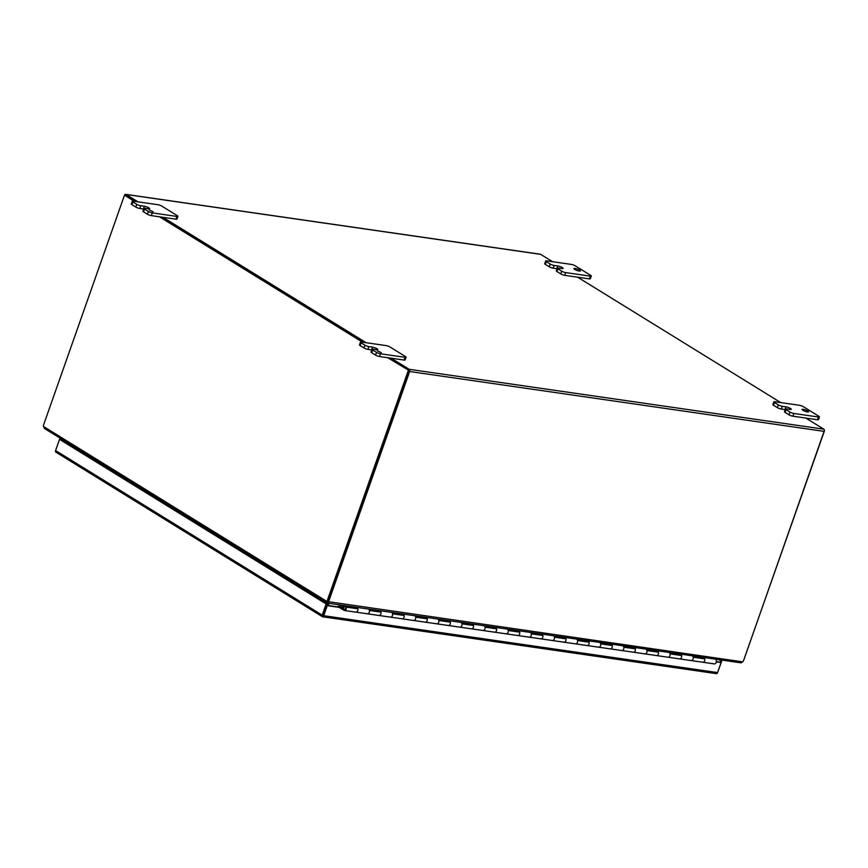 <?xml version="1.0" encoding="UTF-8"?>
<svg xmlns="http://www.w3.org/2000/svg" width="868" height="868" viewBox="0 0 868 868"><rect width="100%" height="100%" fill="white"/><g stroke="black" fill="none" stroke-linecap="round" stroke-linejoin="round"><path stroke-width="1.3" d="M369.128 609.141L369.41 610.454A2.43 1.638 98.2 0 1 367.468 613.817A2.43 1.638 98.2 0 1 367.023 613.654A2.43 1.638 -81.8 0 0 367.468 613.817A2.43 1.638 -81.8 0 0 369.28 612.309A2.43 1.638 -81.8 0 0 368.292 609.021M356.726 607.35A2.43 1.638 98.2 0 1 357.714 610.638A2.43 1.638 98.2 0 1 355.902 612.146A2.43 1.638 98.2 0 1 355.468 611.983A2.43 1.638 -81.8 0 0 355.902 612.146A2.43 1.638 -81.8 0 0 357.844 608.783L357.562 607.481M392.26 612.482L392.542 613.795A2.43 1.638 98.2 0 1 390.6 617.159A2.43 1.638 98.2 0 1 390.155 616.996A2.43 1.638 -81.8 0 0 390.6 617.159A2.43 1.638 -81.8 0 0 392.401 615.651A2.43 1.638 -81.8 0 0 391.414 612.363M379.858 610.692A2.43 1.638 98.2 0 1 380.846 613.98A2.43 1.638 98.2 0 1 379.034 615.488A2.43 1.638 98.2 0 1 378.589 615.325A2.43 1.638 -81.8 0 0 379.034 615.488A2.43 1.638 -81.8 0 0 380.976 612.124L380.694 610.812M415.381 615.824L415.663 617.137A2.43 1.638 98.2 0 1 413.721 620.501A2.43 1.638 98.2 0 1 413.276 620.327A2.43 1.638 -81.8 0 0 413.721 620.501A2.43 1.638 -81.8 0 0 415.533 618.992A2.43 1.638 -81.8 0 0 414.546 615.705M402.98 614.034A2.43 1.638 98.2 0 1 403.967 617.322A2.43 1.638 98.2 0 1 402.155 618.83A2.43 1.638 98.2 0 1 401.721 618.667A2.43 1.638 -81.8 0 0 402.155 618.83A2.43 1.638 -81.8 0 0 404.097 615.466L403.826 614.153M438.514 619.166L438.796 620.479A2.43 1.638 98.2 0 1 436.854 623.832A2.43 1.638 98.2 0 1 436.409 623.669A2.43 1.638 -81.8 0 0 436.854 623.832A2.43 1.638 -81.8 0 0 438.655 622.334A2.43 1.638 -81.8 0 0 437.667 619.047M426.112 617.376A2.43 1.638 98.2 0 1 427.099 620.663A2.43 1.638 98.2 0 1 425.287 622.161A2.43 1.638 98.2 0 1 424.843 621.998A2.43 1.638 -81.8 0 0 425.287 622.161A2.43 1.638 -81.8 0 0 427.23 618.808L426.947 617.495M461.635 622.508L461.917 623.821A2.43 1.638 98.2 0 1 459.975 627.173A2.43 1.638 98.2 0 1 459.53 627.011A2.43 1.638 -81.8 0 0 459.975 627.173A2.43 1.638 -81.8 0 0 461.787 625.665A2.43 1.638 -81.8 0 0 460.799 622.389M449.233 620.718A2.43 1.638 98.2 0 1 450.221 623.994A2.43 1.638 98.2 0 1 448.409 625.502A2.43 1.638 98.2 0 1 447.975 625.34A2.43 1.638 -81.8 0 0 448.409 625.502A2.43 1.638 -81.8 0 0 450.351 622.15L450.08 620.837M484.767 625.85L485.049 627.152A2.43 1.638 98.2 0 1 483.107 630.515A2.43 1.638 98.2 0 1 482.662 630.352A2.43 1.638 -81.8 0 0 483.107 630.515A2.43 1.638 -81.8 0 0 484.908 629.007A2.43 1.638 -81.8 0 0 483.921 625.72M472.366 624.049A2.43 1.638 98.2 0 1 473.353 627.336A2.43 1.638 98.2 0 1 471.541 628.844A2.43 1.638 98.2 0 1 471.096 628.682A2.43 1.638 -81.8 0 0 471.541 628.844A2.43 1.638 -81.8 0 0 473.483 625.492L473.201 624.179M507.889 629.181L508.171 630.494A2.43 1.638 98.2 0 1 506.228 633.857A2.43 1.638 98.2 0 1 505.784 633.694A2.43 1.638 -81.8 0 0 506.228 633.857A2.43 1.638 -81.8 0 0 508.04 632.349A2.43 1.638 -81.8 0 0 507.053 629.061M495.487 627.39A2.43 1.638 98.2 0 1 496.474 630.678A2.43 1.638 98.2 0 1 494.662 632.186A2.43 1.638 98.2 0 1 494.228 632.023A2.43 1.638 -81.8 0 0 494.662 632.186A2.43 1.638 -81.8 0 0 496.604 628.823L496.333 627.51M531.021 632.522L531.303 633.835A2.43 1.638 98.2 0 1 529.361 637.199A2.43 1.638 98.2 0 1 528.916 637.036A2.43 1.638 -81.8 0 0 529.361 637.199A2.43 1.638 -81.8 0 0 531.173 635.691A2.43 1.638 -81.8 0 0 530.174 632.403M518.619 630.732A2.43 1.638 98.2 0 1 519.606 634.02A2.43 1.638 98.2 0 1 517.795 635.528A2.43 1.638 98.2 0 1 517.35 635.365A2.43 1.638 -81.8 0 0 517.795 635.528A2.43 1.638 -81.8 0 0 519.737 632.164L519.455 630.852M554.142 635.864L554.424 637.177A2.43 1.638 98.2 0 1 552.482 640.53A2.43 1.638 98.2 0 1 552.037 640.367A2.43 1.638 -81.8 0 0 552.482 640.53A2.43 1.638 -81.8 0 0 554.294 639.032A2.43 1.638 -81.8 0 0 553.307 635.745M541.74 634.074A2.43 1.638 98.2 0 1 542.728 637.362A2.43 1.638 98.2 0 1 540.916 638.87A2.43 1.638 98.2 0 1 540.482 638.696A2.43 1.638 -81.8 0 0 540.916 638.87A2.43 1.638 -81.8 0 0 542.858 635.506L542.587 634.193M577.274 639.206L577.556 640.519A2.43 1.638 98.2 0 1 575.614 643.872A2.43 1.638 98.2 0 1 575.169 643.709A2.43 1.638 -81.8 0 0 575.614 643.872A2.43 1.638 -81.8 0 0 577.426 642.363A2.43 1.638 -81.8 0 0 576.439 639.087M564.873 637.416A2.43 1.638 98.2 0 1 565.86 640.703A2.43 1.638 98.2 0 1 564.048 642.201A2.43 1.638 98.2 0 1 563.603 642.038A2.43 1.638 -81.8 0 0 564.048 642.201A2.43 1.638 -81.8 0 0 565.99 638.848L565.708 637.535M600.396 642.548L600.678 643.861A2.43 1.638 98.2 0 1 598.736 647.213A2.43 1.638 98.2 0 1 598.291 647.051A2.43 1.638 -81.8 0 0 598.736 647.213A2.43 1.638 -81.8 0 0 600.548 645.705A2.43 1.638 -81.8 0 0 599.56 642.418M587.994 640.758A2.43 1.638 98.2 0 1 588.981 644.034A2.43 1.638 98.2 0 1 587.18 645.542A2.43 1.638 98.2 0 1 586.735 645.38A2.43 1.638 -81.8 0 0 587.18 645.542A2.43 1.638 -81.8 0 0 589.112 642.19L588.84 640.877M623.528 645.879L623.81 647.192A2.43 1.638 98.2 0 1 621.868 650.555A2.43 1.638 98.2 0 1 621.423 650.392A2.43 1.638 -81.8 0 0 621.868 650.555A2.43 1.638 -81.8 0 0 623.68 649.047A2.43 1.638 -81.8 0 0 622.692 645.759M611.126 644.089A2.43 1.638 98.2 0 1 612.114 647.376A2.43 1.638 98.2 0 1 610.302 648.884A2.43 1.638 98.2 0 1 609.857 648.721A2.43 1.638 -81.8 0 0 610.302 648.884A2.43 1.638 -81.8 0 0 612.244 645.521L611.962 644.219M646.649 649.221L646.931 650.533A2.43 1.638 98.2 0 1 644.989 653.897A2.43 1.638 98.2 0 1 644.544 653.734A2.43 1.638 -81.8 0 0 644.989 653.897A2.43 1.638 -81.8 0 0 646.801 652.389A2.43 1.638 -81.8 0 0 645.814 649.101M634.248 647.43A2.43 1.638 98.2 0 1 635.235 650.718A2.43 1.638 98.2 0 1 633.434 652.226A2.43 1.638 98.2 0 1 632.989 652.063A2.43 1.638 -81.8 0 0 633.434 652.226A2.43 1.638 -81.8 0 0 635.365 648.863L635.094 647.55M669.781 652.562L670.063 653.875A2.43 1.638 98.2 0 1 668.121 657.239A2.43 1.638 98.2 0 1 667.676 657.076A2.43 1.638 -81.8 0 0 668.121 657.239A2.43 1.638 -81.8 0 0 669.933 655.731A2.43 1.638 -81.8 0 0 668.946 652.443M657.38 650.772A2.43 1.638 98.2 0 1 658.367 654.06A2.43 1.638 98.2 0 1 656.555 655.568A2.43 1.638 98.2 0 1 656.11 655.405A2.43 1.638 -81.8 0 0 656.555 655.568A2.43 1.638 -81.8 0 0 658.497 652.204L658.215 650.891M692.903 655.904L693.185 657.217A2.43 1.638 98.2 0 1 691.243 660.57A2.43 1.638 98.2 0 1 690.798 660.407A2.43 1.638 -81.8 0 0 691.243 660.57A2.43 1.638 -81.8 0 0 693.055 659.072A2.43 1.638 -81.8 0 0 692.067 655.785M680.501 654.114A2.43 1.638 98.2 0 1 681.489 657.401A2.43 1.638 98.2 0 1 679.687 658.899A2.43 1.638 98.2 0 1 679.243 658.736A2.43 1.638 -81.8 0 0 679.687 658.899A2.43 1.638 -81.8 0 0 681.619 655.546L681.347 654.233M715.199 659.127A2.43 1.638 98.2 0 1 716.187 662.403A2.43 1.638 98.2 0 1 714.375 663.911L702.809 662.241A2.43 1.638 98.2 0 1 702.364 662.078A2.43 1.638 -81.8 0 0 702.809 662.241A2.43 1.638 -81.8 0 0 704.751 658.888L704.469 657.575M703.633 657.456A2.43 1.638 98.2 0 1 704.621 660.732A2.43 1.638 98.2 0 1 702.809 662.241L344.346 610.475A2.43 1.638 -81.8 0 0 346.278 607.123L346.006 605.81M343.034 608.577L339.062 606.265L343.348 606.884M342.751 608.533L342.437 609.412L338.759 607.133M337.826 606.873A1.411 0.955 98.2 0 1 339.062 606.265M343.261 609.531L342.437 609.412M322.918 615.651L326.976 604.074L59.686 439.034L62.127 439.392M716.371 673.644L715.579 673.46L716.371 673.644A1.714 1.15 -81.8 0 0 717.576 672.581L323.721 615.705A1.714 1.15 98.2 0 1 322.505 616.768L326.563 605.246L340.733 607.296M716.371 661.535L721.113 662.544L716.328 661.861M718.682 659.626L720.841 660.96L720.429 662.121M62.811 439.816L59.534 439.338L55.595 450.546A1.714 1.215 121.7 0 0 55.899 452.152L56.626 452.51L55.899 452.152M55.986 452.206L322.505 616.768L323.026 615.282M719.518 659.745L721.666 661.08L717.727 672.277A1.714 1.215 -58.3 0 1 717.543 672.678M716.241 673.633L322.505 616.768A1.714 1.215 -58.3 0 1 322.202 615.162L326.14 603.954L59.534 439.338M323.721 615.705L327.247 605.669L326.563 605.246M339.16 607.394L327.247 605.669M717.576 672.581L721.113 662.544M721.666 661.08L720.841 660.96M326.976 604.074L326.14 603.954M137.947 201.832L126.034 194.465L540.645 254.346L552.569 261.702M577.643 277.196L780.733 402.589M805.808 418.072L823.797 429.172L409.175 369.301L391.186 358.191M366.112 342.708L163.032 217.315M741.305 662.827L740.285 662.675L742.748 661.861A3.96 2.799 121.7 0 0 743.692 660.19L824.264 431.385A1.714 1.15 -81.8 0 0 823.797 429.172M409.175 369.301A1.714 1.15 98.2 0 1 409.653 371.515L329.081 600.309A3.96 2.799 121.7 0 0 328.809 602.077L328.104 603.151L328.212 601.947M540.645 254.346A1.714 1.15 -81.8 0 0 540.341 254.226A1.714 1.15 -81.8 0 0 540.005 254.248M124.536 195.191A1.714 1.15 98.2 0 1 125.719 194.356A1.714 1.15 98.2 0 1 126.034 194.465M125.556 195.484L135.245 201.441L124.482 195.191L43.725 424.517A3.96 2.669 -81.8 0 0 43.4 426.405L44.81 428.608M408.806 370.354L387.649 357.681M363.399 342.317L160.32 216.924L363.399 342.317M409.154 370.56L328.386 599.886L408.958 371.092M327.127 601.698L326.368 602.479L326.672 601.318L327.507 601.437A3.96 2.669 -81.8 0 0 328.386 599.886A3.96 2.799 121.7 0 0 328.126 601.654L742.748 661.861M328.332 602.5L328.104 603.151M329.059 603.358L328.299 605.495M328.267 603.238L327.507 605.387M824.405 430.441L743.843 659.886A3.96 2.669 98.2 0 1 743.529 660.602M43.4 426.405L326.672 601.318A3.96 2.669 -81.8 0 0 327.561 599.766L408.318 370.441M362.574 342.198L159.495 216.805M134.41 201.322L124.482 195.191M326.65 602.631L326.932 601.871L326.65 602.631M68.333 443.222L68.008 444.177M326.585 603.835L327.41 601.502M328.18 601.817L326.954 605.3M343.804 607.513A1.486 0.998 98.2 0 1 345.583 608.62A1.486 0.998 98.2 0 1 343.804 607.513M344.911 605.647A2.43 1.638 -81.8 0 0 343.11 607.589A2.43 1.638 -81.8 0 0 343.902 610.312A2.43 1.638 -81.8 0 0 344.346 610.475M345.28 605.701L345.659 607.491A1.486 0.998 98.2 0 1 344.205 609.434A1.486 0.998 98.2 0 1 344.889 606.602L345.008 605.658M575.083 268.472A3.461 0.716 19.4 0 0 573.9 268.603A3.461 0.716 19.4 0 0 575.658 269.926A3.461 0.716 19.4 0 0 579.238 271.044A3.461 0.716 19.4 0 0 580.432 270.903A3.461 0.716 19.4 0 0 578.663 269.579A3.461 0.716 19.4 0 0 575.083 268.472M554.131 265.445A2.973 0.618 -160.6 0 1 550.182 264.035L546.308 261.648A2.973 0.618 -160.6 0 1 545.679 260.975A2.973 0.618 -160.6 0 1 546.699 260.856L571.274 264.404A2.973 0.618 -160.6 0 1 575.224 265.825L590.663 275.362A2.973 0.618 -160.6 0 1 591.303 276.035A2.973 0.618 -160.6 0 1 590.283 276.143L565.708 272.595A2.973 0.618 -160.6 0 1 561.759 271.185L557.896 268.798A2.973 0.618 -160.6 0 1 557.267 268.125A2.973 0.618 -160.6 0 1 558.276 268.006L561.889 268.537A3.45 0.716 19.4 0 0 563.072 268.396A3.45 0.716 19.4 0 0 562.345 267.615A3.45 0.716 19.4 0 0 557.744 265.966L554.131 265.445L553.166 268.179L556.779 268.7L557.744 265.966M562.345 267.615L562.008 268.548L562.345 267.615M550.182 264.035L549.216 266.769L545.354 264.371L546.308 261.648M549.216 266.769A2.973 0.618 19.4 0 0 553.166 268.179M557.267 268.125L556.301 270.859A2.973 0.618 19.4 0 0 556.93 271.532L557.896 268.798M561.759 271.185L560.793 273.919L556.93 271.532M560.793 273.919A2.973 0.618 19.4 0 0 564.753 275.33L565.708 272.595M590.283 276.143L589.318 278.878L564.753 275.33M589.318 278.878A2.973 0.618 19.4 0 0 590.338 278.758L591.303 276.035M545.679 260.975L544.713 263.698A2.973 0.618 19.4 0 0 545.354 264.371M803.247 409.349A3.461 0.716 19.4 0 0 802.054 409.479A3.461 0.716 19.4 0 0 803.822 410.803A3.461 0.716 19.4 0 0 807.403 411.92A3.461 0.716 19.4 0 0 808.585 411.779A3.461 0.716 19.4 0 0 806.828 410.466A3.461 0.716 19.4 0 0 803.247 409.349M782.296 406.322A2.973 0.618 -160.6 0 1 778.346 404.911L774.473 402.524A2.973 0.618 -160.6 0 1 773.844 401.851A2.973 0.618 -160.6 0 1 774.853 401.732L799.428 405.28A2.973 0.618 -160.6 0 1 803.377 406.701L818.828 416.239A2.973 0.618 -160.6 0 1 819.457 416.911A2.973 0.618 -160.6 0 1 818.448 417.02L793.873 413.472A2.973 0.618 -160.6 0 1 789.923 412.061L786.061 409.674A2.973 0.618 -160.6 0 1 785.421 409.002A2.973 0.618 -160.6 0 1 786.441 408.893L790.054 409.414A3.45 0.716 19.4 0 0 791.236 409.273A3.45 0.716 19.4 0 0 790.509 408.492L790.498 408.492A3.45 0.716 19.4 0 0 785.909 406.853L782.296 406.322L781.33 409.056L784.943 409.577L785.909 406.853M778.346 404.911L777.381 407.645L773.507 405.258L774.473 402.524M777.381 407.645A2.973 0.618 19.4 0 0 781.33 409.056M785.421 409.002L784.466 411.736A2.973 0.618 19.4 0 0 785.095 412.409L786.061 409.674M789.923 412.061L788.958 414.796L785.095 412.409M788.958 414.796A2.973 0.618 19.4 0 0 792.907 416.206L793.873 413.472M818.448 417.02L817.482 419.754L792.907 416.206M817.482 419.754A2.973 0.618 19.4 0 0 818.502 419.645L819.457 416.911M773.844 401.851L772.878 404.586A2.973 0.618 19.4 0 0 773.507 405.258M149.285 210.002L153.104 211.738L149.285 210.002M140.735 205.749A2.973 0.618 -160.6 0 1 136.786 204.338L132.912 201.94A2.973 0.618 -160.6 0 1 132.283 201.267A2.973 0.618 -160.6 0 1 133.303 201.159L157.878 204.707A2.973 0.618 -160.6 0 1 161.828 206.117L177.278 215.655A2.973 0.618 -160.6 0 1 177.907 216.327A2.973 0.618 -160.6 0 1 176.888 216.447L152.312 212.899A2.973 0.618 -160.6 0 1 148.363 211.488L144.5 209.101A2.973 0.618 -160.6 0 1 143.871 208.428A2.973 0.618 -160.6 0 1 144.891 208.309L148.504 208.83A3.45 0.716 19.4 0 0 149.687 208.7A3.45 0.716 19.4 0 0 148.949 207.919A3.45 0.716 19.4 0 0 144.348 206.269L140.735 205.749L139.781 208.483L143.394 209.004L144.348 206.269M148.623 208.852L148.949 207.919L148.612 208.852M136.786 204.338L135.82 207.061L131.958 204.674L132.912 201.94M135.82 207.061A2.973 0.618 19.4 0 0 139.781 208.483M143.871 208.428L142.905 211.152A2.973 0.618 19.4 0 0 143.535 211.825L144.5 209.101M148.363 211.488L147.408 214.212L143.535 211.825M147.408 214.212A2.973 0.618 19.4 0 0 151.357 215.633L152.312 212.899M176.888 216.447L175.933 219.181L151.357 215.633M175.933 219.181A2.973 0.618 19.4 0 0 176.942 219.061L177.907 216.327M132.283 201.267L131.328 204.002A2.973 0.618 19.4 0 0 131.958 204.674M377.45 350.878L381.269 352.614L377.45 350.878M368.9 346.625A2.973 0.618 -160.6 0 1 364.951 345.214L361.077 342.827A2.973 0.618 -160.6 0 1 360.448 342.155A2.973 0.618 -160.6 0 1 361.468 342.035L386.032 345.583A2.973 0.618 -160.6 0 1 389.992 346.994L405.432 356.542A2.973 0.618 -160.6 0 1 406.072 357.215A2.973 0.618 -160.6 0 1 405.052 357.323L380.477 353.775A2.973 0.618 -160.6 0 1 376.528 352.365L372.665 349.978A2.973 0.618 -160.6 0 1 372.036 349.305A2.973 0.618 -160.6 0 1 373.045 349.186L376.658 349.706A3.45 0.716 19.4 0 0 377.84 349.576A3.45 0.716 19.4 0 0 377.113 348.795A3.45 0.716 19.4 0 0 372.513 347.146L368.9 346.625L367.934 349.359L371.547 349.88L372.513 347.146M377.113 348.795L376.777 349.728L377.113 348.795M364.951 345.214L363.985 347.949L360.122 345.551L361.077 342.827M363.985 347.949A2.973 0.618 19.4 0 0 367.934 349.359M372.036 349.305L371.07 352.039A2.973 0.618 19.4 0 0 371.699 352.712L372.665 349.978M376.528 352.365L375.562 355.099L371.699 352.712M375.562 355.099A2.973 0.618 19.4 0 0 379.511 356.509L380.477 353.775M405.052 357.323L404.087 360.057L379.511 356.509M404.087 360.057A2.973 0.618 19.4 0 0 405.106 359.938L406.072 357.215M360.448 342.155L359.482 344.878A2.973 0.618 19.4 0 0 360.122 345.551M322.202 615.162L55.595 450.546M409.653 371.515L824.264 431.385M329.081 600.309L327.561 599.766M346.278 607.123L357.844 608.783M693.185 657.217L704.751 658.888M670.063 653.875L681.619 655.546M646.931 650.533L658.497 652.204M623.81 647.192L635.365 648.863M600.678 643.861L612.244 645.521M577.556 640.519L589.112 642.19M554.424 637.177L565.99 638.848M531.303 633.835L542.858 635.506M508.171 630.494L519.737 632.164M485.049 627.152L496.604 628.823M461.917 623.821L473.483 625.492M438.796 620.479L450.351 622.15M415.663 617.137L427.23 618.808M392.542 613.795L404.097 615.466M369.41 610.454L380.976 612.124M790.498 408.492L790.173 409.425L790.509 408.492M343.37 606.83L338.813 606.168M125.719 194.356L540.341 254.226M328.223 603.238L740.795 662.816M44.311 428.391L326.466 602.609M345.486 606.689L344.9 606.602"/></g></svg>
